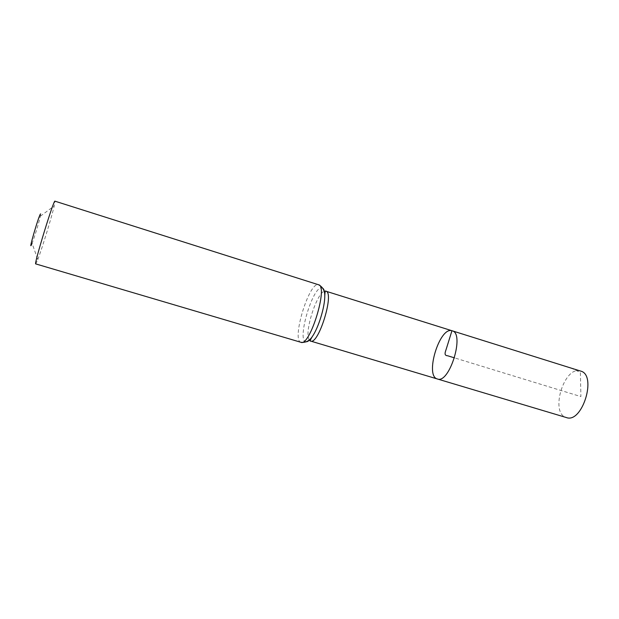 <?xml version="1.0" encoding="UTF-8"?>
<svg xmlns="http://www.w3.org/2000/svg" width="619" height="619" viewBox="0 0 619 619"><rect width="100%" height="100%" fill="white"/><g stroke="black" fill="none" stroke-linecap="round" stroke-linejoin="round"><path stroke-width="0.46" stroke-dasharray="3.1 2.32" d="M452.133 330.786L451.947 330.732C439.536 326.515 424.549 376.073 437.37 378.975M35.747 263.903L37.798 259.562L32.064 243.306C34.277 237.959 39.214 221.842 40.374 216.178L40.637 213.895M37.798 259.562C42.03 248.598 51.594 217.377 54.224 205.926L54.99 201.19M580.591 371.067L580.351 370.998C564.404 365.643 549.834 412.293 565.851 417.376L566.354 417.546M451.947 330.732L571.244 368.143L580.382 372.452L580.901 396.586L454.524 357.875M309.245 339.893C303.612 332.109 318.359 288.361 325.741 291.154L325.865 291.185M300.966 342.307C291.247 340.496 309.09 281.637 318.414 284.717M306.413 341.765C295.928 342.864 312.835 284.91 322.081 287.936L322.801 288.268M40.374 216.178L54.224 205.926"/><path stroke-width="0.93" d="M437.37 378.975C449.464 384.206 465.078 333.231 452.133 330.786L451.947 330.732C439.536 326.515 424.549 376.073 437.37 378.975C449.464 384.206 465.078 333.231 452.133 330.786L580.591 371.067C597.327 374.774 582.293 423.86 566.354 417.546L310.591 341.061L309.245 339.893M40.637 213.895C39.33 213.369 26.857 256.243 32.064 243.306M318.414 284.717L54.959 201.175C53.954 198.66 33.503 265.427 35.747 263.903L300.966 342.307C305.724 342.794 309.508 340.883 312.324 336.558C310.026 339.939 308.061 341.673 306.413 341.765M454.524 357.875L447.63 355.763C443.312 355.546 445.572 351.507 446.508 348.226L451.947 330.732M325.865 291.185C334.771 292.3 318.592 345.131 310.591 341.061C309.314 341.734 311.148 338.446 312.324 336.558C318.553 327.606 324.929 306.8 324.782 295.89C324.859 293.669 325.184 289.909 325.865 291.185L452.133 330.786M322.801 288.268C324.116 289.259 324.774 291.804 324.782 295.89C324.867 290.737 322.809 287.023 318.592 284.763C328.503 285.924 309.825 346.895 300.966 342.307"/></g></svg>
